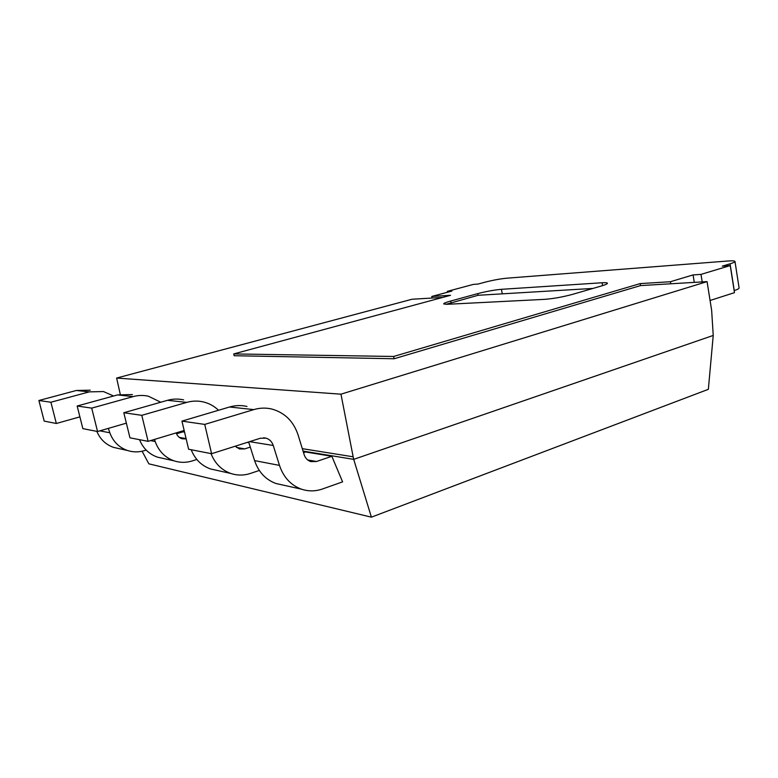 <?xml version="1.0" encoding="UTF-8"?>
<svg xmlns="http://www.w3.org/2000/svg" width="778" height="778" viewBox="0 0 778 778"><rect width="100%" height="100%" fill="white"/><g stroke="black" fill="none" stroke-linecap="round" stroke-linejoin="round"><path stroke-width="1.17" d="M302.302 448.663L353.154 456.793L353.708 459.36L303.05 451.084M248.746 442.215L248.133 442.118M184.454 431.712L181.605 431.245M353.154 456.793L340.968 394.174L116.632 378.059L412.068 299.238L442.75 297.4M640.187 283.591L670.422 281.724L693.081 274.916L700.988 274.391L730.241 265.57L722.276 266.154L730.075 263.81C733.372 262.808 735.015 262.021 734.986 261.466C734.743 260.825 732.341 260.679 727.761 261.019L506.75 278.193C500.157 278.845 492.921 280.168 485.034 282.181L478.023 284.058L473.335 284.408L447.301 291.371L451.901 291.069L431.79 296.457L450.501 295.309L233.731 353.922L393.649 356.47L640.187 283.591L640.518 285.594L707.066 281.617L340.968 394.174M707.066 281.617L711.646 310.354L713.231 335.444L353.708 459.36L371.398 517.166L148.861 463.834L142.102 451.23M120.269 394.3L116.632 378.059M176.548 433.784L182.947 431.848L184.551 432.121M247.239 442.4L248.892 442.672M303.527 452.66L305.589 451.979L331.856 456.287L342.583 481.864L322.52 488.973C315.45 491.433 308.419 491.492 301.436 489.168C290.836 485.229 283.523 477.303 279.487 465.39L254.581 460.605C258.52 472.051 265.648 479.686 275.957 483.498L282.706 485.005M371.398 517.166L708.35 389.321L713.231 335.444M640.518 285.594L394.125 358.755L234.149 355.721L233.731 353.922M477.75 293.617C486.376 291.39 494.273 289.951 501.431 289.319L602.094 282.764C605.488 282.56 607.278 282.715 607.453 283.25C607.462 283.882 605.459 284.797 601.423 285.983L572.472 294.376C562.64 297.031 553.323 298.694 544.522 299.355L446.942 304.305L443.645 303.916C443.703 303.284 446.057 302.321 450.695 301.028L477.75 293.617L478.071 295.29L592.992 288.424M108.327 428.386L109.824 432.772C113.073 441.525 118.927 447.418 127.407 450.472C132.999 452.281 138.649 452.349 144.329 450.647L146.186 450.083M90.219 390.186L76.361 390.478L38.9 400.505L44.2 421.112L56.337 423.485L79.891 416.872M96.851 431.372C100.168 439.269 105.75 444.608 113.598 447.399L119.034 448.605M113.578 396.002L103.493 391.558L89.305 391.869L50.91 402.236L56.337 423.485M160.774 402.236L148.423 396.226C143.356 395.078 138.27 395.205 133.155 396.605L91.707 408.119L97.551 431.508L126.367 423.154M154.491 439.424L155.182 441.496C158.663 451.094 164.946 457.542 174.039 460.839C180.049 462.803 186.098 462.832 192.185 460.946L196.824 459.467M186.166 438.928L182.062 438.773C179.241 437.868 177.306 435.943 176.256 433.015L176.207 432.879M132.425 394.563L117.536 394.913L77.158 406.019L82.857 428.639L97.551 431.508M139.505 439.677C143.055 448.313 149.036 454.138 157.448 457.153L163.263 458.446M218.53 410.269C214.174 406.097 209.088 403.305 203.272 401.915C197.797 400.66 192.292 400.816 186.759 402.382L141.791 415.335L148.112 441.35L184.162 430.477M211.023 453.603C214.942 463.474 221.536 470.097 230.813 473.462C237.28 475.591 243.796 475.591 250.351 473.452L259.307 470.466M250.292 447.097L244.71 448.887L239.488 448.964L235.248 446.202M183.618 399.873C178.288 398.667 172.93 398.813 167.533 400.31L123.809 412.739L129.965 437.82L148.112 441.35M191.194 449.742C195.015 459.273 201.444 465.672 210.488 468.94L216.741 470.33M331.856 456.287L316.49 461.5L310.85 461.617C307.573 460.527 305.326 458.174 304.11 454.546L298.052 434.853C293.471 421.229 284.699 412.612 271.726 409.014C265.794 407.633 259.813 407.828 253.784 409.607L204.731 424.409L211.597 453.71L260.28 438.257L266.057 438.15C269.577 439.278 271.979 441.719 273.253 445.483L279.487 465.39M246.996 406.456C241.229 405.114 235.423 405.299 229.559 407.001L181.945 421.122L188.616 449.237L211.597 453.71M248.659 441.953L254.581 460.605M670.422 281.724L670.762 283.785M393.649 356.47L394.125 358.755M431.79 296.457L432.111 298.042M734.15 290.602L734.247 290.564C737.525 289.504 739.139 288.638 739.1 287.977L734.986 261.466M730.241 265.57L734.471 292.654L710.071 300.483M478.071 295.29L445.979 304.334M694.277 282.375L693.081 274.916M50.91 402.236L38.9 400.505M91.707 408.119L77.158 406.019M141.791 415.335L123.809 412.739M204.731 424.409L181.945 421.122M447.301 291.371L447.467 292.256M700.988 274.391L702.194 281.908M186.088 438.588L179.348 437.401M244.71 448.887L236.561 447.457M316.49 461.5L307.689 459.954M501.431 289.319L502.277 293.851M602.094 282.764L602.59 285.633M109.824 432.772L99.827 430.847M89.305 391.869L76.361 390.478M133.155 396.605L117.536 394.913M155.182 441.496L150.582 440.601M186.759 402.382L167.533 400.31M253.784 409.607L229.559 407.001M273.253 445.483L249.602 441.651M730.075 263.81L734.247 290.564M450.695 301.028L451.026 302.72M113.598 447.399L127.407 450.472M157.448 457.153L174.039 460.839M210.488 468.94L230.813 473.462M275.957 483.498L301.436 489.168M263.606 437.781L266.057 438.15"/></g></svg>
